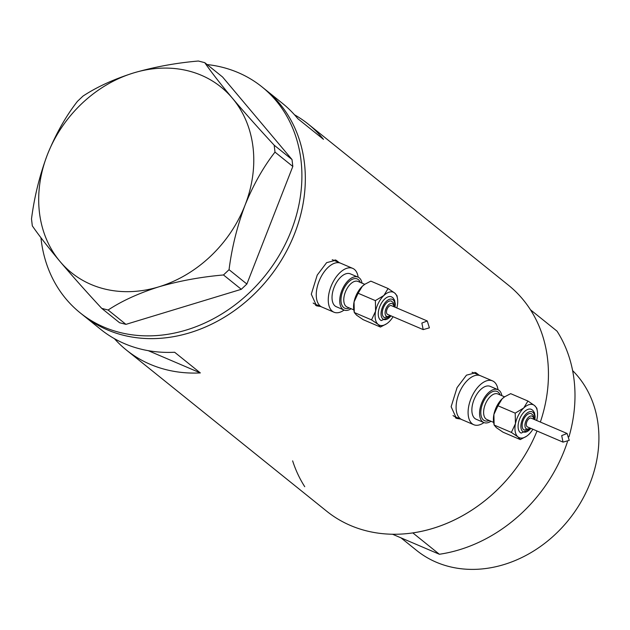 <?xml version="1.0" encoding="UTF-8"?>
<svg xmlns="http://www.w3.org/2000/svg" width="630" height="630" viewBox="0 0 630 630"><rect width="100%" height="100%" fill="white"/><g stroke="black" fill="none" stroke-linecap="round" stroke-linejoin="round"><path stroke-width="0.94" d="M358.163 277.184A23.838 12.844 113.1 0 0 352.69 268.364L340.688 263.23A23.838 12.844 113.1 0 0 321.04 276.885A23.838 12.844 113.1 0 0 321.954 307.07L314.874 304.046A23.838 12.844 113.1 0 1 313.173 303.014M497.999 389.702A23.838 12.844 113.1 0 0 492.526 380.882L480.525 375.756A23.838 12.844 113.1 0 0 460.884 389.403A23.838 12.844 113.1 0 0 461.79 419.588L454.71 416.564A23.838 12.844 113.1 0 1 453.017 415.532M339.113 262.56L336.073 260.182L326.623 262.655L317.229 275.089L311.291 294.194L316.551 305.841L320.646 306.511M337.05 261.678A24.83 13.38 113.1 0 0 335.026 259.836M478.958 375.078L475.91 372.7L466.46 375.173L457.065 387.615L451.135 406.712L456.396 418.367L460.483 419.037M476.894 374.196A24.83 13.38 113.1 0 0 474.863 372.354M114.408 338.656A145.01 120.795 -51.2 0 0 126.402 350.052A145.01 120.795 -51.2 0 0 200.332 372.928L174.644 352.257A145.01 120.795 128.8 0 1 100.713 329.38L83.585 315.599A145.01 120.795 -51.2 0 0 286.831 250.63A145.01 120.795 -51.2 0 0 265.403 89.641A145.01 120.795 128.8 0 1 279.397 103.344A145.01 120.795 128.8 0 1 260.93 287.241A145.01 120.795 128.8 0 1 83.585 315.599L80.16 312.842A145.01 120.795 128.8 0 1 66.166 299.14A145.01 120.795 128.8 0 1 40.926 237.667M126.402 350.052L326.694 511.213A145.01 120.795 -51.2 0 0 529.94 446.253A145.01 120.795 -51.2 0 0 537.028 431.007A145.01 120.795 128.8 0 1 412.823 532.893L439.37 554.258A145.01 120.795 128.8 0 0 567.433 441.811M568.977 436.81A145.01 120.795 128.8 0 0 557.007 331.128L530.46 309.763A145.01 120.795 128.8 0 1 540.351 422.061A145.01 120.795 -51.2 0 0 508.512 285.256L308.22 124.086A145.01 120.795 -51.2 0 0 294.525 114.81M207.105 64.551A145.01 120.795 128.8 0 1 261.978 86.885L282.524 103.422A145.01 120.795 128.8 0 1 297.801 118.668L323.489 139.34A145.01 120.795 -51.2 0 0 308.22 124.086M200.332 372.928L148.247 350.666M455.38 417.84A24.83 13.38 113.1 0 0 458.152 418.036M492.526 380.882A23.838 12.844 113.1 0 0 472.886 394.53A23.838 12.844 113.1 0 0 473.791 424.722L461.79 419.588A23.838 12.844 113.1 0 1 460.884 389.403A23.838 12.844 113.1 0 1 480.525 375.756L473.445 372.724A23.838 12.844 113.1 0 0 472.051 372.298M315.536 305.314A24.83 13.38 113.1 0 0 318.315 305.518M352.69 268.364A23.838 12.844 113.1 0 0 333.05 282.012A23.838 12.844 113.1 0 0 333.955 312.204L321.954 307.07A23.838 12.844 113.1 0 1 321.04 276.885A23.838 12.844 113.1 0 1 340.688 263.23L333.609 260.206A23.838 12.844 113.1 0 0 332.207 259.773M261.978 86.885A145.01 120.795 128.8 0 1 275.971 100.587A145.01 120.795 128.8 0 1 257.505 284.484A145.01 120.795 128.8 0 1 80.16 312.842M108.124 310.023C121.74 300.998 138.631 293.273 158.791 286.855C179.18 280.925 200.749 276.956 223.477 274.964L229.052 269.687C231.824 247.771 237.148 226.288 245.015 205.254C253.276 184.905 263.269 167.186 274.995 152.106L274.184 145.191C258.78 128.583 244.873 112.951 232.454 98.28C220.5 83.971 211.263 72.096 204.758 62.661L198.371 61.023C175.935 62.953 154.374 66.914 133.678 72.907C113.762 79.222 96.878 86.948 83.01 96.083L77.435 101.359C65.851 116.188 55.857 133.899 47.455 154.507C39.666 175.242 34.351 196.718 31.5 218.941L32.311 225.855C38.855 235.336 48.085 247.212 60.008 261.481C72.474 276.2 86.381 291.832 101.737 308.385L108.124 310.023L125.945 324.363L241.298 289.304L223.477 274.964M229.052 269.687L246.873 284.028L292.816 166.446L274.995 152.106M274.184 145.191L292.005 159.524L222.579 77.002L204.758 62.661M125.945 324.363L119.558 322.725L101.737 308.385M47.455 154.507A119.188 99.28 -51.2 0 0 60.008 261.481A119.188 99.28 -51.2 0 0 158.791 286.855A119.188 99.28 -51.2 0 0 245.015 205.254A119.188 99.28 -51.2 0 0 232.454 98.28A119.188 99.28 -51.2 0 0 133.678 72.907A119.188 99.28 -51.2 0 0 47.455 154.507M292.005 159.524L292.816 166.446M246.873 284.028L241.298 289.304M572.615 370.582A119.188 99.28 128.8 0 1 583.703 497.054A119.188 99.28 128.8 0 1 416.651 550.455L401.003 537.862M304.747 486.706A145.01 120.795 128.8 0 1 292.635 460.861M392.514 534.232L439.37 554.258M395.034 307.196L395.301 303.943L394.577 300.156L392.955 297.769L391.482 296.825A12.915 6.954 113.1 0 0 380.843 304.219A12.915 6.954 113.1 0 0 381.339 320.568L391.285 315.969M394.325 306.897L393.388 302.817L391.458 301.132A8.938 4.819 113.1 0 0 384.095 306.251A8.938 4.819 113.1 0 0 384.434 317.575L390.576 315.661M396.821 307.96A17.876 9.631 113.1 0 0 397.223 306.227A17.876 9.631 113.1 0 0 397.475 298.478A17.876 9.631 113.1 0 0 394.679 293.005A17.876 9.631 113.1 0 0 383.875 295.486A17.876 9.631 113.1 0 0 378.701 302.495A17.876 9.631 113.1 0 0 375.598 311.173A17.876 9.631 113.1 0 0 378.142 324.387A17.876 9.631 113.1 0 0 386.67 323.757A17.876 9.631 113.1 0 0 388.946 321.914A17.876 9.631 113.1 0 0 393.073 316.732M397.475 298.478L396.987 295.675L394.679 293.005L388.088 288.516L383.875 295.486L375.37 300.62L375.598 311.173L371.543 319.89L378.142 324.387L380.449 327.049L386.67 323.757M429.4 327.844L423.195 329.608L421.856 323.072L427.25 320.969L429.4 327.844M427.25 320.969L391.364 305.629A4.764 2.567 113.1 0 0 387.434 308.361A4.764 2.567 113.1 0 0 387.615 314.394L423.195 329.608M362.045 283.161A17.876 9.631 113.1 0 0 358.045 277.129A17.876 9.631 113.1 0 0 343.311 287.367A17.876 9.631 113.1 0 0 343.988 310.007A17.876 9.631 113.1 0 0 351.115 308.739M358.045 277.129L350.351 273.845A17.876 9.631 113.1 0 0 335.617 284.083A17.876 9.631 113.1 0 0 336.294 306.723L343.988 310.007M333.955 312.204A23.838 12.844 113.1 0 0 344.106 310.062M354.052 301.967A17.876 9.631 113.1 0 0 353.8 309.708L354.288 312.511L354.052 301.967L358.108 293.241L362.329 286.272A17.876 9.631 113.1 0 0 354.052 301.967M364.746 284.335A17.876 9.631 113.1 0 0 364.605 284.429A17.876 9.631 113.1 0 0 362.329 286.272L364.888 284.24L370.834 281.137L388.088 288.516M380.449 327.049L363.187 319.678L356.596 315.181L354.288 312.511L371.543 319.89M375.37 300.62L358.108 293.241M534.878 419.722L535.138 416.462L534.421 412.674L532.799 410.295L531.326 409.342A12.915 6.954 113.1 0 0 520.679 416.737A12.915 6.954 113.1 0 0 521.175 433.094L531.129 428.487M534.161 419.415L533.232 415.335L531.303 413.658A8.938 4.819 113.1 0 0 523.932 418.777A8.938 4.819 113.1 0 0 524.278 430.093L530.421 428.187M536.658 420.486A17.876 9.631 113.1 0 0 537.059 418.745A17.876 9.631 113.1 0 0 537.319 411.004A17.876 9.631 113.1 0 0 534.524 405.531A17.876 9.631 113.1 0 0 523.711 408.004A17.876 9.631 113.1 0 0 518.545 415.012A17.876 9.631 113.1 0 0 515.442 423.691A17.876 9.631 113.1 0 0 517.978 436.905A17.876 9.631 113.1 0 0 526.515 436.275A17.876 9.631 113.1 0 0 528.79 434.432A17.876 9.631 113.1 0 0 532.909 429.251M537.319 411.004L536.831 408.193L534.524 405.531L527.932 401.034L523.711 408.004L515.206 413.138L515.442 423.691L511.387 432.408L517.978 436.905L520.285 439.575L526.515 436.275M569.236 440.37L563.039 442.126L561.692 435.59L567.095 433.487L569.236 440.37M567.095 433.487L531.2 418.147A4.764 2.567 113.1 0 0 527.271 420.879A4.764 2.567 113.1 0 0 527.452 426.919L563.039 442.126M501.889 395.679A17.876 9.631 113.1 0 0 497.881 389.647A17.876 9.631 113.1 0 0 483.147 399.892A17.876 9.631 113.1 0 0 483.832 422.533A17.876 9.631 113.1 0 0 490.959 421.257M497.881 389.647L490.187 386.363A17.876 9.631 113.1 0 0 475.453 396.601A17.876 9.631 113.1 0 0 476.138 419.241L483.832 422.533M473.791 424.722A23.838 12.844 113.1 0 0 483.95 422.58M493.896 414.485A17.876 9.631 113.1 0 0 493.637 422.226L494.125 425.037L493.896 414.485L497.952 405.767L502.165 398.798A17.876 9.631 113.1 0 0 493.896 414.485M493.668 422.415L486.927 419.533A13.907 7.489 113.1 0 1 486.399 401.924A13.907 7.489 113.1 0 1 497.858 393.963L504.599 396.845A17.876 9.631 113.1 0 0 504.441 396.947A17.876 9.631 113.1 0 0 502.165 398.798L504.724 396.758L510.67 393.655L527.932 401.034M520.285 439.575L503.023 432.196L496.432 427.699L494.125 425.037L511.387 432.408M515.206 413.138L497.952 405.767M349.366 307.983A15.892 8.56 -66.9 0 1 341.397 303.644A15.892 8.56 -66.9 0 1 344.169 288.06A15.892 8.56 -66.9 0 1 360.289 282.413M364.762 284.327L358.021 281.445A13.907 7.489 113.1 0 0 346.563 289.406A13.907 7.489 113.1 0 0 347.091 307.015L353.832 309.897M394.695 307.054A10.923 5.883 113.1 0 0 391.38 299.077A10.923 5.883 113.1 0 0 383.237 305.566A10.923 5.883 113.1 0 0 382.245 318.268A10.923 5.883 113.1 0 0 390.947 315.819M393.868 306.7A6.954 3.748 113.1 0 0 391.072 303.471A6.954 3.748 113.1 0 0 386.489 307.598A6.954 3.748 113.1 0 0 385.521 315.118A6.954 3.748 113.1 0 0 390.12 315.465M489.203 420.509A15.892 8.56 -66.9 0 1 481.233 416.162A15.892 8.56 -66.9 0 1 484.005 400.578A15.892 8.56 -66.9 0 1 500.133 394.931M534.531 419.572A10.923 5.883 113.1 0 0 531.224 411.595A10.923 5.883 113.1 0 0 523.081 418.084A10.923 5.883 113.1 0 0 522.081 430.786A10.923 5.883 113.1 0 0 530.783 428.337M533.705 419.218A6.954 3.748 113.1 0 0 530.909 415.989A6.954 3.748 113.1 0 0 526.333 420.123A6.954 3.748 113.1 0 0 525.365 427.636A6.954 3.748 113.1 0 0 529.964 427.99"/></g></svg>
